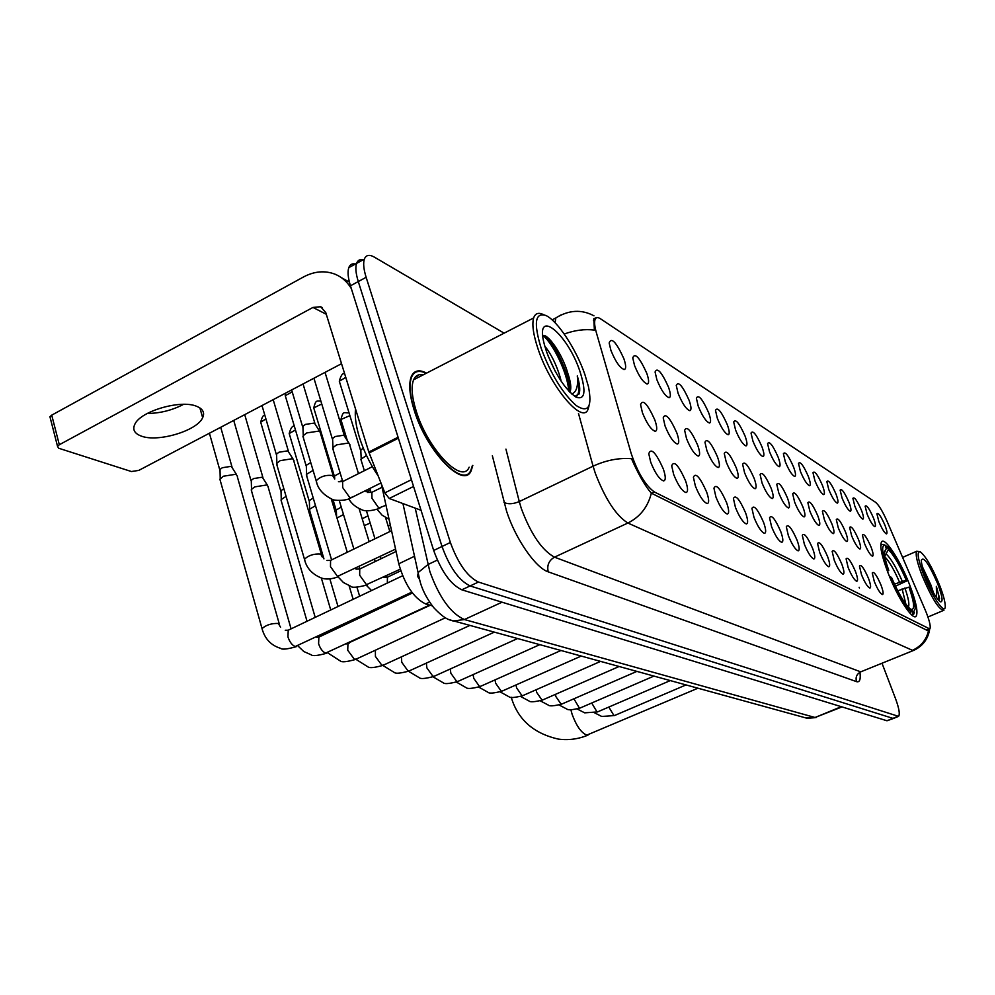 <?xml version="1.0" encoding="UTF-8"?>
<svg xmlns="http://www.w3.org/2000/svg" width="995" height="995" viewBox="0 0 995 995"><rect width="100%" height="100%" fill="white"/><g stroke="black" fill="none" stroke-linecap="round" stroke-linejoin="round"><path stroke-width="1.49" d="M909.641 584.836C900.288 560.496 884.816 536.616 881.558 541.865C879.555 545.695 881.694 555.969 887.963 572.672C897.39 597.386 912.937 621.191 916.146 616.191C918.261 612.261 916.096 601.801 909.641 584.836M867.068 513.98L865.14 506.206C866.533 504.564 869.319 508.532 873.51 518.084C875.513 523.469 875.973 526.33 874.879 526.678C872.777 525.634 870.177 521.392 867.068 513.98M854.817 506.156L852.889 498.333C854.332 496.555 857.205 500.584 861.521 510.435C863.536 515.883 863.983 518.781 862.852 519.141C860.675 518.072 858.001 513.743 854.817 506.156M842.068 498.01L840.128 490.125C841.621 488.209 844.593 492.326 849.033 502.463C851.073 507.985 851.509 510.933 850.327 511.306C848.063 510.211 845.315 505.783 842.068 498.01M828.773 489.528L826.845 481.592C828.387 479.515 831.447 483.707 836.036 494.167C838.101 499.764 838.511 502.761 837.293 503.134C834.929 502.027 832.094 497.488 828.773 489.528M814.905 480.672L812.977 472.7C814.582 470.448 817.741 474.714 822.492 485.51C824.569 491.194 824.967 494.229 823.698 494.614C821.236 493.483 818.313 488.831 814.905 480.672M800.428 471.431L798.512 463.421C800.167 460.971 803.438 465.324 808.35 476.481C810.44 482.239 810.838 485.324 809.52 485.722C806.945 484.565 803.923 479.801 800.428 471.431M785.316 461.767L783.388 453.732C785.105 451.083 788.5 455.511 793.587 467.053C795.701 472.899 796.075 476.02 794.694 476.443C792.008 475.262 788.886 470.374 785.316 461.767M769.496 451.668L767.58 443.621C769.346 440.723 772.879 445.25 778.152 457.19C780.279 463.123 780.627 466.294 779.209 466.73C776.398 465.523 773.152 460.511 769.496 451.668M752.929 441.096L751.026 433.049C752.854 429.89 756.511 434.492 761.996 446.879C764.148 452.887 764.471 456.12 762.991 456.568C760.043 455.337 756.697 450.188 752.929 441.096M735.579 430.014L733.688 421.967C735.579 418.522 739.372 423.223 745.081 436.071C747.233 442.166 747.543 445.449 746.014 445.922C742.917 444.665 739.434 439.367 735.579 430.014M717.358 418.373L715.48 410.375C717.432 406.594 721.387 411.383 727.333 424.741C729.509 430.922 729.795 434.255 728.191 434.753C724.945 433.472 721.338 428.024 717.358 418.373M698.229 406.159L696.363 398.199C698.378 394.057 702.495 398.945 708.701 412.85C710.89 419.106 711.151 422.489 709.497 423.012C706.077 421.718 702.321 416.109 698.229 406.159M678.092 393.299L676.252 385.426C678.329 380.874 682.62 385.849 689.125 400.351C691.326 406.681 691.562 410.127 689.833 410.674C686.227 409.368 682.321 403.572 678.092 393.299M656.899 379.767L655.071 371.993C657.21 366.993 661.687 372.055 668.516 387.179C670.729 393.61 670.928 397.104 669.137 397.689C665.332 396.358 661.252 390.388 656.899 379.767M634.536 365.488L632.745 357.864C634.922 352.342 639.611 357.491 646.787 373.312C649.014 379.816 649.188 383.373 647.322 383.995C643.305 382.652 639.039 376.483 634.536 365.488M610.918 350.402L609.151 342.976C611.39 336.87 616.291 342.093 623.865 358.673C626.091 365.252 626.241 368.871 624.3 369.531C620.034 368.187 615.582 361.807 610.918 350.402M878.846 521.504L876.906 513.793C878.262 512.276 880.973 516.156 885.04 525.447C887.018 530.758 887.49 533.569 886.433 533.917C884.418 532.897 881.893 528.755 878.846 521.504M864.394 543.195L862.404 535.011C863.871 533.171 866.769 537.213 871.098 547.138C873.212 552.847 873.66 555.882 872.441 556.23C870.252 555.135 867.565 550.795 864.394 543.195M851.62 535.683L849.618 527.437C851.135 525.435 854.133 529.551 858.61 539.787C860.737 545.596 861.172 548.668 859.904 549.016C857.615 547.909 854.854 543.457 851.62 535.683M838.287 527.847L836.297 519.552C837.865 517.375 840.962 521.579 845.576 532.138C847.728 538.021 848.15 541.143 846.832 541.516C844.444 540.372 841.596 535.808 838.287 527.847M824.382 519.676L822.392 511.318C824.022 508.967 827.218 513.246 831.994 524.141C834.171 530.124 834.569 533.295 833.201 533.668C830.701 532.499 827.765 527.835 824.382 519.676M809.855 511.131L807.865 502.736C809.544 500.174 812.853 504.527 817.803 515.808C819.992 521.877 820.377 525.099 818.96 525.484C816.348 524.29 813.313 519.502 809.855 511.131M794.657 502.201L792.667 493.769C794.408 490.983 797.841 495.423 802.965 507.089C805.191 513.246 805.552 516.529 804.059 516.927C801.348 515.708 798.201 510.796 794.657 502.201M778.749 492.848L776.772 484.391C778.575 481.356 782.132 485.871 787.455 497.96C789.694 504.216 790.03 507.562 788.488 507.972C785.64 506.716 782.381 501.679 778.749 492.848M762.07 483.048L760.105 474.578C761.971 471.257 765.665 475.871 771.2 488.408C773.451 494.764 773.774 498.159 772.17 498.582C769.172 497.313 765.814 492.127 762.07 483.048M744.583 472.762L742.618 464.304C744.546 460.673 748.389 465.361 754.16 478.396C756.436 484.851 756.735 488.296 755.056 488.744C751.909 487.438 748.427 482.115 744.583 472.762M726.213 461.966L724.26 453.533C726.25 449.541 730.255 454.329 736.275 467.874C738.564 474.428 738.837 477.936 737.084 478.408C733.788 477.078 730.156 471.593 726.213 461.966M706.885 450.598L704.957 442.215C707.01 437.837 711.189 442.713 717.47 456.829C719.783 463.483 720.032 467.053 718.191 467.538C714.721 466.195 710.952 460.548 706.885 450.598M686.538 438.646L684.635 430.337C686.749 425.512 691.102 430.474 697.694 445.2C700.02 451.954 700.231 455.586 698.316 456.108C694.659 454.727 690.729 448.907 686.538 438.646M665.083 426.034L663.205 417.838C665.369 412.515 669.921 417.552 676.849 432.937C679.187 439.802 679.361 443.496 677.371 444.044C673.503 442.651 669.411 436.643 665.083 426.034M642.434 412.714L640.569 404.679C642.795 398.784 647.558 403.895 654.859 420.014C657.21 426.967 657.347 430.735 655.27 431.32C651.178 429.902 646.899 423.696 642.434 412.714M874.307 581.528L872.242 572.971C873.734 571.043 876.657 575.098 881.023 585.11C883.224 591.105 883.684 594.276 882.378 594.6C880.152 593.48 877.466 589.115 874.307 581.528M861.508 574.7L859.456 566.068C860.998 563.978 864.008 568.108 868.511 578.431C870.737 584.538 871.185 587.746 869.817 588.082C867.503 586.938 864.73 582.473 861.508 574.7M848.163 567.573L846.098 558.867C847.703 556.615 850.812 560.819 855.464 571.478C857.715 577.672 858.138 580.943 856.72 581.279C854.307 580.097 851.446 575.533 848.163 567.573M834.208 560.135L832.156 551.367C833.81 548.904 837.031 553.195 841.845 564.202C844.121 570.508 844.519 573.829 843.039 574.177C840.526 572.971 837.579 568.294 834.208 560.135M819.631 552.349L817.567 543.519C819.283 540.857 822.629 545.21 827.604 556.603C829.905 563.008 830.29 566.404 828.748 566.752C826.111 565.521 823.064 560.72 819.631 552.349M804.358 544.203L802.306 535.335C804.084 532.424 807.554 536.865 812.716 548.655C815.042 555.173 815.402 558.618 813.786 558.991C811.037 557.722 807.89 552.785 804.358 544.203M788.363 535.658L786.324 526.765C788.152 523.581 791.759 528.109 797.119 540.335C799.47 546.964 799.806 550.471 798.127 550.844C795.229 549.551 791.983 544.489 788.363 535.658M771.585 526.716L769.545 517.786C771.448 514.315 775.192 518.917 780.776 531.616C783.152 538.357 783.463 541.927 781.697 542.312C778.662 540.981 775.292 535.783 771.585 526.716M753.974 517.313L751.934 508.383C753.899 504.577 757.792 509.266 763.613 522.462C766.013 529.315 766.299 532.947 764.458 533.357C761.274 531.989 757.78 526.641 753.974 517.313M735.442 507.425L733.427 498.52C735.454 494.328 739.509 499.092 745.591 512.835C748.016 519.813 748.265 523.519 746.337 523.942C742.991 522.549 739.36 517.039 735.442 507.425M715.94 497.015L713.937 488.159C716.027 483.533 720.268 488.396 726.624 502.711C729.074 509.813 729.285 513.582 727.27 514.029C723.738 512.599 719.957 506.928 715.94 497.015M695.381 486.033L693.391 477.264C695.555 472.165 699.97 477.09 706.649 492.052C709.112 499.279 709.286 503.122 707.184 503.582C703.453 502.127 699.522 496.281 695.381 486.033M673.665 474.453L671.7 465.797C673.926 460.15 678.54 465.15 685.567 480.809C688.055 488.147 688.192 492.077 685.978 492.562C682.048 491.07 677.943 485.038 673.665 474.453M650.718 462.202L648.777 453.708C651.053 447.439 655.892 452.514 663.304 468.919C665.804 476.394 665.904 480.386 663.59 480.921C659.411 479.391 655.12 473.16 650.718 462.202M859.145 587.274L859.406 587.97M925.114 609.736L926.457 612.995C929.778 621.713 930.897 627.049 929.84 628.989L654.362 491.978C645.394 485.436 637.658 472.588 631.178 453.459L596.328 332.504C594.6 326.397 594.189 322.044 595.072 319.47C595.98 317.243 597.796 317.019 600.532 318.81L875.575 502.301C878.784 504.975 882.553 511.169 886.893 520.895L925.114 609.736M432.29 605.856L425.686 603.977C413.758 598.107 404.791 584.712 398.771 563.792L381.346 483.993M426.544 373.125C419.206 369.257 414.131 370.376 411.321 376.483C408.535 383.722 409.467 394.915 414.144 410.064C426.519 451.307 463.757 489.764 471.195 470.672L472.824 465.386M928.422 630.793L929.28 630.444L927.713 630.668L651.339 493.172C645.767 486.829 639.76 476.692 633.293 462.762L631.526 458.695C618.977 457.7 606.166 460.187 593.082 466.17L578.493 413.447M356.31 264.272C352.603 263.09 350.103 264.222 348.797 267.643C347.442 271.734 348.001 277.792 350.451 285.801L433.683 550.471L442.016 546.479C449.653 567.448 459.018 580.607 470.125 585.943L893.361 718.489L470.125 585.943C459.018 580.607 449.653 567.448 442.016 546.479L358.287 281.56L442.016 546.479L450.374 542.486C458.048 563.481 467.401 576.665 478.433 582.05L898.572 716.375C900.089 714.223 899.082 708.316 895.537 698.652L882.117 663.541M364.07 260.105C360.352 258.862 357.852 259.969 356.558 263.401C355.24 267.493 355.812 273.55 358.287 281.56C355.812 273.55 355.24 267.493 356.558 263.401L364.344 259.16C363.051 263.24 363.648 269.284 366.135 277.306L450.374 542.486M564.215 334.022C574.799 330.191 584.849 328.885 594.388 330.091L593.791 318.711L596.913 317.467M504.117 333.163L374.381 257.133C369.319 254.272 365.973 254.944 364.344 259.16M433.683 550.471C441.282 571.404 450.673 584.525 461.829 589.811L886.98 720.766L892.789 718.726M923.895 575.446C932.39 597.435 945.785 616.315 945.25 605.88C945.088 601.328 943.136 594.239 939.355 584.612C932.016 567.013 925.673 556.106 920.338 551.877C916.557 551.106 917.751 558.954 923.895 575.446M919.803 551.665L916.718 551.255C915.213 554.153 917.042 562.324 922.178 575.794C932.004 598.754 939.255 610.246 943.932 610.258M933.546 592.908L930.897 584.998L932.626 591.279M937.613 583.567C928.745 563.468 923.31 555.782 921.295 560.483C921.432 563.904 922.912 569.252 925.748 576.528C931.395 590.085 936.258 598.505 940.35 601.801C943.322 602.385 942.402 596.303 937.613 583.567M930.897 584.998L922.452 566.851M938.894 600.607L939.554 598.269L936.332 586.366L936.581 597.721M936.332 586.366C938.347 593.008 939.081 597.622 938.534 600.209M939.554 598.269L939.504 598.978M924.405 572.996L928.957 584.015M894.455 584.102L906.246 580.234C899.766 565.16 893.808 554.961 888.386 549.638L887.13 546.417L885.251 545.67M886.931 569.948L887.776 569.774C882.055 553.22 881.147 545.011 885.053 545.16L883.1 544.377L881.271 544.85L880.762 545.956M887.13 546.417C893.211 552.324 899.89 563.767 907.166 580.744L895.438 586.192M889.741 577.075L890.55 576.913C898.162 594.624 905.002 606.253 911.059 611.788L910.301 613.554M890.55 576.913L891.532 577.461C898.286 593.107 904.368 603.455 909.766 608.492L911.059 611.788M885.053 545.16L886.309 548.382L884.232 552.287C884.431 556.416 885.936 562.424 888.759 570.322L887.776 569.774M907.166 580.744L906.246 580.234M884.368 552.971L886.309 548.382M888.759 570.322L887.49 571.416M888.386 549.638L884.692 556.155M913.062 612.821L911.781 609.537C914.915 608.928 913.97 601.465 908.957 587.149L909.878 587.659C913.248 596.925 915.027 603.965 915.201 608.753L912.191 614.848L913.634 614.388L914.368 612.422M909.865 608.741L911.781 609.537M908.957 587.149L897.739 590.781M388.174 526.144L390.326 525.099M364.269 525.584L370.19 523.121M362.192 518.768L367.963 515.833M336.994 518.009L343.499 514.552M336.385 511.219L336.335 509.937L341.26 507.114M309.855 511.256L309.632 509.216L315.49 505.634M309.37 501.94L309.321 500.547L313.238 498.06M281.51 501.741L281.274 499.527L286.075 496.356M281.05 492.226L281 490.709L283.824 488.669M251.747 491.766L251.511 489.353L254.757 486.878L266.822 484.951L268.327 486.729M251.312 482.015L251.275 480.361L253.613 478.57L262.307 477.19L267.419 485.212M220.467 481.281L219.883 479.204L223.402 476.219L235.865 474.254L237.482 476.207M220.057 471.294L220.019 469.478L222.308 467.725L231.288 466.319L236.499 474.54M366.073 491.766L370.389 490.348M339.046 481.804L342.454 480.585M334.631 477.451L334.569 475.971L340.128 472.899M306.883 476.63L306.622 474.267L313.089 470.399M306.348 466.916L306.286 465.299L310.751 462.563M277.132 465.797L276.871 463.21L280.242 460.623L292.505 458.707L293.973 460.536M276.622 455.859L276.573 454.081L278.998 452.203L287.841 450.834L293.003 458.944M183.553 404.343C172.284 410.263 160.183 413.311 147.235 413.485M141.203 436.059C157.77 442.601 197.209 430.785 202.657 417.689C204.92 412.726 202.98 408.957 196.823 406.383C181.289 399.356 140.693 410.972 134.872 424.168C132.298 429.541 134.412 433.509 141.203 436.059M413.559 486.468L389.219 498.47L421.047 510.298M351.334 288.6C347.342 281.883 341.957 277.095 335.178 274.247C324.942 270.304 314.408 271.2 303.587 276.921L51.728 415.151L59.314 444.74L312.952 307.443L320.626 306.734L325.738 312.492L368.809 452.004L398.075 437.228M50.372 418.385L49.937 416.706L51.728 415.151M59.314 444.74L57.511 446.27L58.643 448.223L131.402 471.53L138.778 470.399L341.546 363.685M389.219 498.47L384.841 492.861L368.809 452.004M541.268 348.598C551.056 374.481 562.722 393.473 576.267 405.587C588.343 413.335 592.398 407.005 588.443 386.607L584.861 374.443C576.267 349.282 557.287 320.378 545.807 315.465C534.999 312.169 533.482 323.213 541.268 348.598M544.041 314.793L542.934 314.37C538.258 312.268 535.161 313.462 533.643 317.952C531.827 324.407 533.308 334.768 538.084 349.046C550.795 387.776 583.48 425.736 588.244 408.646L588.953 406.047M423.099 374.904C418.646 373.921 415.475 375.563 413.597 379.804C410.985 386.533 411.855 396.93 416.208 411.022C427.688 449.255 462.24 484.963 469.142 467.202M426.134 373.336C419.169 369.879 414.33 371.085 411.644 376.956C408.883 384.12 409.816 395.202 414.43 410.201C426.693 451.009 463.546 489.08 470.896 470.175L472.389 465.598M355.538 409.02C354.668 416.519 355.924 425.872 359.332 437.103C363.635 450.785 369.941 463.769 378.237 476.07M544.8 346.111C551.143 354.021 556.267 364.381 560.173 377.204L561.155 381.185M548.071 355.862L555.397 371.62M569.824 392.167L570.247 391.309C571.453 387.652 570.645 381.67 567.834 373.361C569.998 381.197 570.409 387.192 569.053 391.358M579.998 371.57C567.274 332.703 533.929 306.336 544.452 344.842L546.553 351.733C555.235 374.269 565.048 389.406 576.005 397.129C585.023 400.264 586.353 391.744 579.998 371.57M567.834 373.361C562.623 354.531 548.071 333.648 542.772 335.502M574.874 396.458L579.177 393.759C580.334 389.953 579.699 383.995 577.287 375.886C578.356 386.135 576.503 392.167 571.727 393.995M418.335 377.354L415.985 376.321M577.287 375.886C579.326 384.431 579.476 390.699 577.759 394.679L576.752 396.209M542.884 335.477C552.735 342.852 568.033 373.859 568.642 390.911M545.658 336.161C555.023 344.618 568.294 371.943 569.749 388.187M361.483 461.344L361.21 459.031L366.508 455.486M360.874 451.68L360.799 450.101L363.274 448.136M333.25 450.163L332.977 447.65L336.546 444.877L348.598 443.011L349.942 444.728M332.653 440.275L332.579 438.534L335.153 436.531L343.847 435.201L348.996 443.198M303.55 438.422L303.264 435.648L306.771 432.924L319.233 431.046L320.664 432.924M302.977 428.285L302.903 426.37L305.428 424.392L314.408 423.062L319.631 431.245M654.362 491.978L651.489 493.333M928.658 629.051L926.382 630.009M414.679 556.18L398.771 563.792M429.629 602.137L425.686 603.977M859.941 672.234C860.837 679.423 859.692 682.558 856.508 681.637L548.245 571.851C546.765 565.396 548.854 560.496 554.489 557.163L860.712 671.861L913.311 650.543M548.245 571.851C535.671 568.008 515.348 538.681 506.567 511.156L492.363 455.785M521.33 508.557C530.907 534.091 541.964 550.297 554.489 557.163L627.87 523.034C616.079 515.634 605.221 499.017 595.284 473.21L593.082 466.17L519.278 501.567L521.33 508.557M651.339 493.172C647.894 506.952 640.083 516.915 627.87 523.034L912.415 650.32C920.947 646.464 926.32 639.947 928.534 630.78M555.061 322.703L555.832 317.952L560.67 315.092M929.517 630.183C927.788 639.325 922.676 645.991 914.169 650.183L860.712 671.861C856.732 674.001 855.327 677.259 856.508 681.637M478.433 582.05L461.829 589.811M897.428 716.524L886.98 720.766M366.135 277.306L350.451 285.801M505.933 449.106L519.278 501.567C513.084 504.154 507.997 504.428 504.017 502.388M415.201 508.122L429.877 571.652C439.23 597.448 450.735 613.417 464.416 619.537L815.054 717.494L842.006 706.91M841.297 706.686L815.054 717.494L805.266 717.768M437.327 560.085L427.962 564.551L418.298 572.411L417.552 576.341L419.641 579.637M402.95 503.569L419.542 579.202C421.519 588.431 426.221 597.883 433.658 607.559C444.964 619.611 449.541 619.848 453.185 621.004L464.416 619.537L502.04 602.199M816.099 717.594L807.119 718.278L449.118 619.674M697.843 688.241L586.839 735.106C581.378 732.992 576.478 726.089 572.137 714.373L570.856 709.709M511.778 699L511.281 697.259M899.418 581.976C894.207 569.948 889.331 561.516 884.791 556.69M902.179 581.08C896.483 567.909 891.234 558.954 886.445 554.203M908.348 607.174C909.641 604.637 908.485 598.256 904.89 588.008M905.91 604.239L902.117 588.903M685.903 684.97L614.848 715.393L613.915 715.504L608.816 707.047M670.17 680.642L597.97 711.723L596.975 711.835L591.702 703.005M653.802 676.14L580.421 707.893L579.364 708.03L573.904 698.788M636.738 671.451L562.15 703.913L561.018 704.05L555.969 696.724L555.384 694.386M618.965 666.563L543.121 699.759L541.914 699.92L536.703 692.42L536.094 689.784M600.408 661.464L523.27 695.418L521.977 695.604L516.629 687.943L515.982 684.958M581.03 656.14L502.574 690.903L501.181 691.115L495.672 683.266L495 679.896M560.782 650.568L480.946 686.164L479.453 686.413L473.769 678.379L473.11 674.598M539.588 644.748L458.347 681.227L456.742 681.5L450.872 673.267L450.237 669.013M517.375 638.641L434.691 676.04L432.962 676.351L426.892 667.919L426.333 663.118M494.092 632.248L409.903 670.605L408.037 670.953L401.769 662.309L401.371 656.887M322.716 440.797L323.624 440.661M469.652 625.532L383.921 664.896L381.893 665.307L375.413 656.426L375.389 650.22M289.57 434.778L289.197 433.521L295.465 429.989M445.362 617.808L356.633 658.901L354.444 659.362L347.728 650.245L347.951 643.678L349.27 643.068M261.1 423.559L260.702 422.191L265.901 418.883M429.604 605.097L325.564 653.118C322.591 651.775 320.266 648.653 318.599 643.753L318.86 637.111L320.353 636.414M411.781 592.162L295.167 646.539C292.045 645.146 289.632 641.937 287.941 636.912L288.227 630.208L289.893 629.412M262.506 630.32L262.033 628.604C266.175 624.922 271.635 623.206 278.389 623.467L280.553 627.223M341.26 420.723L340.887 419.517C343.287 410.388 343.86 413.099 348.673 412.863L349.083 413.024M347.292 440.449L340.887 419.517L349.892 415.636M314.146 409.219L313.748 407.888L321.758 403.995M387.329 583.045L387.441 577.175L388.672 576.59M400.214 569.215L366.458 584.662L359.68 575.247L359.73 568.991L361.11 568.332M285.702 397.142L285.267 395.687L292.207 391.893M395.575 549.103L337.516 576.379L330.489 566.69L330.564 560.384L332.106 559.638M304.98 561.043L304.47 559.252C308.562 555.322 313.96 553.593 320.664 554.066L322.343 557.101M312.952 307.443L326.298 314.271M398.373 438.21L369.145 452.961M384.841 492.861L411.42 479.702M339.73 382.602L339.307 381.209L345.775 377.391M385.998 505.273L378.784 508.022L371.956 498.284L371.844 492.338L373.249 491.642M380.948 482.961L352.454 497.127L349.78 497.599L342.69 487.575L342.603 481.605L344.183 480.809M316.783 482.824L316.186 480.796C320.328 476.505 325.813 474.739 332.628 475.523L333.897 477.886M595.072 319.47L593.468 320.29M929.268 629.226L926.855 630.245M623.579 369.456L624.3 369.531M646.7 383.921L647.322 383.995M914.927 616.713L916.146 616.191M593.978 315.813C581.54 309.209 568.829 309.918 555.832 317.952L552.125 319.868M898.012 716.611L893.361 718.489M348.797 267.643L356.558 263.401M927.937 616.999L943.123 610.594M902.589 557.399L916.718 551.255M587.97 735.131C578.418 739.098 568.58 740.429 558.444 739.111C533.581 733.489 517.86 719.572 511.256 697.346L511.219 697.246M614.462 715.567L601.726 716.462L594.699 712.88M597.547 711.91L584.662 712.843L577.274 709.025M579.948 708.092C572.324 709.945 567.971 710.268 566.901 709.074L559.165 705.02M561.64 704.137C553.929 706.015 549.526 706.363 548.419 705.157L540.297 700.828M542.561 700.007C534.763 701.935 530.298 702.296 529.153 701.077L520.634 696.463M522.661 695.692C514.788 697.682 510.261 698.055 509.079 696.811L500.137 691.886M501.903 691.202C493.93 693.229 489.341 693.614 488.122 692.371L478.732 687.097M480.212 686.513C472.152 688.59 467.501 688.988 466.245 687.732L456.369 682.072M457.526 681.6C449.379 683.727 444.653 684.162 443.36 682.868L432.974 676.799M433.783 676.463C425.537 678.652 420.748 679.087 419.405 677.794L408.497 671.252M385.923 605.507L385.612 604.5M408.908 671.078C400.562 673.329 395.699 673.789 394.306 672.471L382.839 665.431C374.369 667.744 369.431 668.23 367.988 666.886L355.986 659.362M365.327 615.208L365.028 614.213M359.63 596.216L356.931 587.199M332.939 499.478L336.173 510.248M380.152 608.219L379.841 607.224M336.335 509.937L336.596 516.679M321.708 437.464L322.678 437.489M343.623 625.445L343.325 624.45M338.014 606.515L329.867 578.941M323.935 558.867L309.383 509.664M294.458 426.581C292.642 425.288 290.901 427.601 289.197 433.521L309.147 500.883M358.822 618.281L358.523 617.273M353.15 599.301L349.108 585.744M309.321 500.547L309.632 509.216M355.402 659.498C346.857 661.874 341.832 662.384 340.34 661.016L327.691 652.844M346.471 643.939L430.188 605.258M320.701 636.24L320.415 635.245M315.204 617.373L281 500.012M264.894 415.412C263.464 414.616 262.058 416.88 260.702 422.191L280.801 491.057M336.31 628.89L336.012 627.895M330.738 609.972L321.335 578.008M281 490.709L281.274 499.527M326.584 653.255C317.691 655.705 312.592 656.24 311.273 654.847L303.798 651.526L297.878 645.879M316.671 637.31L318.86 637.111L412.428 593.008M291.075 628.852L251.213 489.876M233.725 420.425L251.051 480.747M307.032 621.253L268.19 487.214M251.275 480.361L251.511 489.353M244.72 414.641L262.904 477.488M296.236 646.688C287.232 649.213 282.045 649.772 280.677 648.354C271.026 645.457 264.819 638.865 262.033 628.604L219.883 479.204M285.267 630.258L288.227 630.208L402.602 575.769M209.41 433.223L219.771 469.889M279.247 623.765L237.32 476.742M220.019 469.478L220.218 478.645M220.716 427.278L231.922 466.643M386.744 577.361L386.284 575.869M381.06 558.717L380.364 556.441M374.978 538.792L366.396 510.684M398.56 598.393L399.58 599.065M395.998 551.529L395.289 549.24M389.853 531.566L385.587 517.723M359.854 568.854L359.183 566.653M353.884 549.053L339.27 500.522M320.813 400.898C316.945 401.644 316.037 398.821 313.748 407.888L334.382 476.319M400.749 570.831L387.441 577.175L383.597 577.336M366.384 585.346L371.533 590.557M375.202 561.541L374.506 559.265M369.145 541.628L359.108 508.619M334.569 475.971L334.706 479.055M338.039 576.864L343.449 582.548L350.663 586.242C351.894 587.946 357.503 587.485 367.491 584.861M331.546 559.712L306.336 474.789M285.403 393.236L285.267 395.687L306.087 465.685M396.085 551.479L359.73 568.991L355.999 569.128M347.267 552.262L331.26 498.905M306.286 465.299L306.622 474.267M276.548 463.782L304.47 559.252C306.435 567.983 312.119 574.252 321.497 578.058C322.753 578.381 328.027 580.694 338.611 576.602M261.996 405.55L276.336 454.491M391.557 530.733L330.564 560.384L326.945 560.496M321.397 554.377L293.823 461.071M276.573 454.081L276.871 463.21M273.19 399.654L288.376 451.108M199.895 407.938L202.657 417.689M341.496 277.729L349.394 282.082M320.626 306.734L322.156 307.53M57.511 446.27L49.937 416.706M569.401 391.731L570.247 391.309M411.01 377.279L411.644 376.956M413.597 379.804L533.643 317.952M577.759 394.679L579.028 394.057M389.057 519.266L382.043 515.149L377.167 509.428M371.073 492.562L369.817 488.495M364.357 470.697L360.936 459.566M344.718 373.958C342.778 372.715 340.974 375.127 339.307 381.209L360.6 450.486M360.799 450.101L361.21 459.031M348.772 498.843C351.347 503.482 355.501 507.027 361.26 509.477C364.755 511.592 370.973 511.194 379.903 508.296M342.715 481.443L332.666 448.21M313.935 378.212L332.355 438.957M382.068 487.264L371.844 492.338L367.565 492.475M358.486 473.645L349.805 445.275M332.579 438.534L332.977 447.65M325.029 372.366L344.295 435.449M302.915 436.27L316.186 480.796C317.716 488.62 322.977 494.751 331.994 499.167C333.4 500.858 346.534 501.057 350.961 497.898M291.634 389.953L302.642 426.818M372.354 466.68L342.603 481.605L338.437 481.704M333.275 475.834L320.514 433.509M302.903 426.37L303.264 435.648M303.04 383.946L314.88 423.31"/></g></svg>
